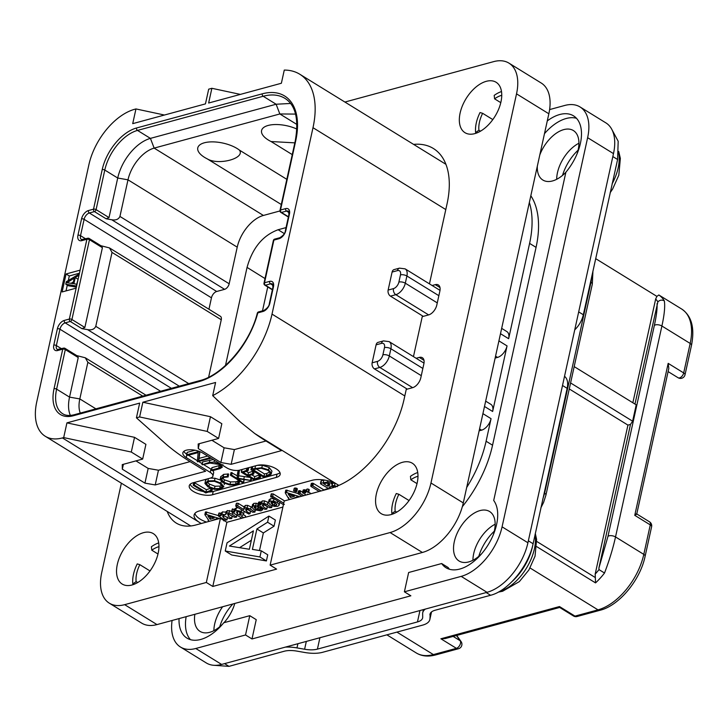 <?xml version="1.0" encoding="UTF-8"?>
<svg xmlns="http://www.w3.org/2000/svg" width="728" height="728" viewBox="0 0 728 728"><rect width="100%" height="100%" fill="white"/><g stroke="black" fill="none" stroke-linecap="round" stroke-linejoin="round"><path stroke-width="1.09" d="M312.995 127.7A80.553 46.082 -58.3 0 0 299.754 74.22A80.553 46.082 -58.3 0 0 284.275 70.079L281.372 83.256L208.645 103.021L211.875 88.297L208.69 89.171L205.451 103.886L132.714 123.651L135.954 108.936L134.68 109.282A51.852 29.666 -58.3 0 0 88.88 164.774L36.755 401.856A51.852 29.666 -58.3 0 0 45.282 436.281A51.852 29.666 -58.3 0 0 62.417 437.928L63.691 437.583L66.93 422.868L139.667 403.103L136.427 417.817L139.621 416.953L142.852 402.238L215.588 382.473L212.694 395.65A80.553 46.082 -58.3 0 0 272.017 314.105L312.995 127.7L445.791 209.564M80.107 270.161L66.075 273.974L62.117 291.955L76.158 288.142L86.905 239.257A1.847 1.292 -105.2 0 1 87.706 238.265L81.49 239.621A5.924 3.394 121.7 0 1 80.517 235.681L84.111 219.328A5.924 3.394 121.7 0 1 89.344 212.986L94.449 211.602L106.088 218.773L109.018 217.59L117.718 178.023A37.037 21.185 121.7 0 1 150.423 138.384L276.112 104.231L290.554 103.467M376.094 344.835A4.632 3.24 -105.2 0 1 378.105 342.36L383.465 340.904A4.632 3.24 -105.2 0 0 381.454 343.379L376.094 344.835L372.135 362.826L377.495 361.37A6.106 3.494 -58.3 0 0 382.892 354.827L384.475 347.629A4.632 1.975 12.4 0 1 390.9 348.757A10.738 6.143 -58.3 0 0 389.134 341.623L383.465 340.904M407.271 389.125L374.465 368.905A4.632 3.24 -105.2 0 1 372.135 362.826M392.092 272.072A4.632 3.24 -105.2 0 1 394.103 269.597L399.463 268.141A4.632 3.24 -105.2 0 0 397.452 270.616L392.092 272.072L388.133 290.062L393.493 288.606A4.632 3.24 74.8 0 0 395.823 294.685L428.628 314.906L422.249 316.644L413.459 356.62M423.268 316.361L390.463 296.141A4.632 3.24 -105.2 0 1 388.133 290.062M498.917 340.886L507.052 345.909L492.638 411.475A10.738 6.143 121.7 0 0 490.872 404.34L485.667 401.137M529.347 202.457A92.583 52.971 121.7 0 1 529.593 243.389L508.635 338.711A10.738 6.143 121.7 0 0 506.87 331.586L501.665 328.374M530.83 195.732A92.583 52.971 121.7 0 1 536.063 247.374L492.556 445.218A92.583 52.971 121.7 0 1 462.344 506.661M482.919 413.65L491.054 418.673L486.095 441.232A92.583 52.971 121.7 0 1 466.675 487.514M495.14 358.067L497.57 357.403A10.738 6.143 121.7 0 0 507.052 345.909M211.875 88.297L240.358 94.394M135.954 108.936L164.437 115.033M479.142 430.821L481.572 430.166A10.738 6.143 121.7 0 0 491.054 418.673M136.427 417.817L164.61 442.879A185.167 79.125 -167.6 0 0 191.082 462.271L205.624 471.244L155.219 484.939L144.945 483.137L148.175 468.423L158.458 470.224L190.044 461.634M139.621 416.953L207.216 431.422L218.591 438.438L198.18 443.98L198.244 448.557L220.866 462.507L224.106 447.793L234.38 449.586L265.975 441.004M212.694 395.65L240.559 422.158L254.727 433.515A185.167 79.125 -167.6 0 0 267.003 441.641L281.545 450.614L231.14 464.309L220.866 462.507M201.374 523.477A18.519 7.917 12.4 0 1 199.454 522.404A18.519 7.917 12.4 0 1 194.13 514.96A18.519 7.917 12.4 0 1 199.29 510.965L312.212 480.28A18.519 7.917 12.4 0 1 337.901 484.784A18.519 7.917 12.4 0 1 338.866 485.412L254.727 433.515M63.691 437.583L131.295 452.052L142.67 459.068L122.249 464.619L122.322 469.187L144.945 483.137M208.854 492.019A13.887 5.933 -167.6 0 0 213.222 491.473L212.503 494.749A13.887 5.933 12.4 0 1 197.051 493.229A13.887 5.933 12.4 0 1 189.244 485.785A13.887 5.933 12.4 0 1 193.111 482.791L210.337 478.114A9.255 3.958 -167.6 0 0 212.913 476.112A9.255 3.958 -167.6 0 0 210.256 472.39L186.332 457.648A12.039 5.142 12.4 0 1 182.874 452.816A12.039 5.142 12.4 0 1 190.59 449.749A12.039 5.142 12.4 0 1 202.921 453.144L226.836 467.886A9.255 3.958 -167.6 0 0 239.685 470.133L256.911 465.456A13.887 5.933 12.4 0 1 272.363 466.976A13.887 5.933 12.4 0 1 280.171 474.419A13.887 5.933 12.4 0 1 276.303 477.413L277.022 474.137A13.887 5.933 -167.6 0 0 279.98 472.663M212.503 494.749L276.303 477.413M155.219 484.939L158.458 470.224M135.963 460.888L148.175 468.423M66.93 422.868L134.534 437.337L145.909 444.353L142.67 459.068M122.322 469.187L123.396 464.3M131.295 452.052L134.534 437.337M142.852 402.238L210.456 416.707L221.831 423.723L218.591 438.438M207.216 431.422L210.456 416.707M211.884 440.258L224.106 447.793M194.895 513.413A18.519 7.917 -167.6 0 0 206.534 522.076M218.327 515.579L205.624 511.911L205.005 514.896L208.417 519.819L208.299 520.52L209.437 521.284M231.741 511.229L227.3 510.592L226.117 512.157L222.459 511.902L221.294 513.386M221.185 513.313L218.864 513.204L218.518 516.116L224.952 520.083L226.945 519.956L223.414 517.471L222.622 516.207L223.25 515.324L229.684 518.682L231.713 518.536L228.337 516.188L228.092 514.014L234.452 517.271L236.473 517.153L232.287 514.268L228.974 512.976L226.763 513.04L225.58 514.614L221.922 514.359L220.757 515.834L218.764 515.333L218.518 516.116M227.491 517.499L226.981 519.792M232.25 516.088L231.732 518.436M237.965 507.644L235.262 508.526L235.271 509.673M234.989 509.5L232.196 509.181L231.886 512.048L241.887 518.209M245.281 517.29L245.564 516.015L243.589 514.796M243.771 517.699L241.432 516.252L243.571 514.141L243.571 514.878L244.044 511.393M252.006 507.289L247.593 505.359L245.318 505.423L244.308 507.098M244.053 506.943L238.247 503.366L236.664 503.175L235.972 506.415L248.739 514.032L250.023 513.677L246.428 511.192L245.673 509.764L246.182 508.89L252.798 512.23L254.9 512.102L250.587 509.2L247.056 507.816L244.781 507.88L243.771 509.545L237.71 505.814L236.127 505.632L235.972 506.415M250.023 513.677L250.341 510.81L247.502 509.063M261.243 506.551L260.087 507.562L258.376 507.571M258.176 503.958L256.211 503.239L253.817 503.385L252.571 504.977M268.495 502.548L264.51 500.882L262.216 500.937L261.143 502.566M260.924 502.438L259.75 501.901L258.558 502.302L258.176 505.196L264.874 509.327L266.812 509.118L263.126 506.579L262.389 505.25L263.036 504.368L269.642 507.707L271.662 507.589L267.376 504.64L263.964 503.33L261.68 503.394L260.606 505.023L259.214 504.358L258.176 505.196M266.812 509.118L267.167 506.279L264.337 504.54M274.074 498.635L270.406 498.716L269.051 500.282M279.725 502.711L279.206 504.777L277.386 502.557L273.528 501.082L269.87 501.164L268.514 502.739L270.361 504.904L274.265 506.388L277.778 506.297L279.179 505.159L279.725 502.711M284.521 500.882L273.191 493.903L271.198 494.03L270.661 496.487L282.755 504.258L284.366 504.449M297.907 493.511L285.968 490.08L285.358 493.065L288.652 498.68L289.789 499.454M296.269 491.782L296.796 491.364L296.378 490.799L293.63 490.881L296.269 491.782L297.333 488.916L296.806 489.325L297.333 488.916L296.915 488.342L294.658 488.006L293.648 490.781M293.63 490.881L294.167 488.424M302.684 492.164L299.754 490.654L298.88 490.745L298.853 491.482M307.835 492.629L308.863 489.298L308.863 489.99L308.863 489.298L307.107 488.97L305.951 490.481M305.778 490.381L304.513 489.707L303.148 490.108L302.611 492.556L306.079 495.031M311.102 493.666L308.718 492.192M328.455 488.306L323.924 489.917L313.422 483.447L311.766 483.219L311.002 486.44L319.155 491.473M337.337 486.641L334.507 485.703L335.044 483.255L332.387 483.101L332.76 482.082M323.842 479.916L321.339 480.799L321.248 481.49M223.678 520.811L224.097 520.092L222.331 519.464M224.206 520.475L224.197 519.619M211.402 520.757L216.462 518.8L217.426 519.119M208.345 519.71L208.299 520.52M206.77 511.948L206.233 514.405L205.078 514.368L205.005 514.896M219.465 518.564L206.233 514.405M214.132 518.054L210.228 519.282L207.917 516.034L214.132 518.054M210.747 516.953L210.228 519.282M236.473 517.153L236.691 515.005M227.582 514.469L228.092 514.014M228.81 514.032L228.337 516.188M231.713 518.536L232.023 515.779M222.759 515.615L223.25 515.324M223.887 515.342L223.414 517.471M226.945 519.956L227.282 517.199M221.285 512.849L220.757 515.834M226.099 511.556L225.58 514.614M244.117 511.684L243.571 514.141L241.268 511.365L235.754 510.301L234.725 510.974L234.734 512.13L232.077 511.302L231.886 512.048M235.262 508.526L234.734 512.13M241.159 513.777L240.522 515.169L239.43 515.024L237.292 513.704L236.646 512.357L237.273 511.284L239.385 511.911L241.268 514.532M236.828 511.529L236.646 512.357L237.273 511.284M241.059 512.721L237.847 511.265M239.967 512.567L239.43 515.024M237.829 511.256L237.292 513.704M254.9 512.102L254.991 510.228M245.818 509.109L245.673 509.764L246.182 508.89M246.929 508.89L246.428 511.192M244.199 506.306L243.771 509.545M258.085 508.199L257.512 506.333L255.674 505.696L253.271 505.842L252.034 507.434L254.036 509.7L260.897 510.883L262.59 509.782L261.47 509.009L259.55 510.019L256.238 509.354L258.085 508.199L258.895 505.214M262.59 509.782L262.671 507.971M252.561 504.404L252.034 507.434M255.792 506.87L256.174 507.707L255.173 508.617L254.145 507.471L254.664 506.706L255.792 506.87M254.272 506.888L254.145 507.471L254.664 506.706M255.574 506.77L255.173 508.617M271.662 507.589L271.835 505.669M262.517 504.677L263.036 504.368M263.618 504.34L263.126 506.579M261.052 501.847L260.606 505.023M269.06 499.79L268.514 502.739M275.466 503.075L276.795 504.431L276.249 505.314L274.401 505.287L270.943 503.066L271.453 502.147L275.466 503.075M271.116 502.293L270.943 503.066L271.453 502.147M276.795 504.431L276.249 505.314L276.54 503.976M275.102 502.866L272.809 501.92M283.747 503.203L272.645 496.35L271.089 496.15L270.834 496.915M291.755 498.917L296.815 496.969L297.779 497.288M288.697 497.879L288.652 498.68M287.123 490.117L286.577 492.565L285.431 492.528L285.358 493.065M299.818 496.733L286.577 492.565M294.485 496.223L290.581 497.442L288.27 494.203L294.485 496.223M291.091 495.122L290.581 497.442M303.813 495.641L300.036 493.32L298.344 493.193L298.316 493.93L301.929 496.159M298.88 490.745L298.316 493.93M308.326 492.447L308.326 491.746L306.561 491.427L305.405 492.938L303.976 492.155L302.611 492.556L302.793 493.002M307.962 494.512L307.48 494.221M304.513 489.707L303.976 492.155M305.887 489.88L305.405 492.938M321.075 490.954L312.885 485.904L311.22 485.667L311.002 486.44M334.507 485.703L331.85 485.549L332.223 484.53L331.204 483.283L327.582 482.063L320.802 483.255L320.702 483.947L329.038 488.788M321.339 480.799L320.702 483.947M331.85 485.549L332.723 482.273M329.229 483.801L329.902 485.066L327.518 486.14L323.532 483.683L326.517 483.128L329.229 483.801M330.958 488.26L329.074 487.105L330.321 486.714L332.651 486.477L335.399 487.196M329.293 483.319L328.055 483.692L327.2 483.165M328.055 483.692L327.518 486.14M335.326 486.886L333.697 487.169L332.578 486.477M231.14 464.309L234.38 449.586M198.244 448.557L199.317 443.671M203.949 464.792L210.974 469.123A9.255 3.958 12.4 0 1 211.493 469.46M212.813 470.606A9.255 3.958 12.4 0 1 213.632 472.845L212.913 476.112M188.434 455.228L197.224 460.651M198.844 461.652L202.129 463.672M183.875 451.315A12.039 5.142 -167.6 0 0 186.768 454.199M213.222 491.473L277.022 474.137M190.154 484.275A13.887 5.933 -167.6 0 0 203.412 491.527M210.547 488.215L206.424 489.726L194.058 482.473M220.311 480.025L215.033 478.241L210.41 478.087M206.879 479.051L205.514 480.535L204.941 483.447L207.981 486.895L214.378 489.316L220.502 489.134L223.869 486.641L220.848 483.083L214.496 480.689L207.88 480.926L204.941 483.447M224.306 484.639L224.269 483.383M239.457 480.826L238.948 483.146L238.429 482.955L238.966 480.516L236.136 481.772L230.539 481.927L224.47 479.889L222.413 478.032M238.429 482.955L235.59 484.22L230.002 484.384L223.933 482.336L221.567 479.452L224.024 477.359L228.137 476.949L228.574 474.01L223.669 474.347L220.73 476.831M239.112 483.292L239.485 480.689M250.132 477.431L238.739 475.794L239.294 470.725L238.274 470.57L237.592 473.164M238.784 470.579L238.247 473.036L237.738 473.018L238.101 470.852M237.31 475.83L231.204 472.536L230.576 475.348L242.524 482.71L243.407 482.373L237.51 478.742L251.142 480.471L238.192 478.241L238.811 473.473L238.247 473.036M243.343 482.764L243.944 479.925L243.352 479.561M260.597 475.42L259.687 474.802L254.745 476.613L251.724 474.747M254.745 476.613L254.209 479.06L248.849 475.757L253.481 474.119L254.172 471.407L253.144 471.116L248.457 472.736L246.201 471.344M248.457 472.736L247.92 475.184L243.261 472.317L247.911 470.779L248.485 468.004L247.948 467.795M243.316 469.15L242.024 469.578L241.45 472.299L253.744 479.734L260.087 477.541L259.15 477.259L254.209 479.06M251.97 466.794L251.196 469.888L263.745 477.149L267.431 476.385L270.98 474.438L271.963 471.116L269.114 467.44L262.353 465.283L257.394 465.338M253.18 466.466L252.607 466.621M251.733 466.766L251.196 469.888M213.34 459.559L202.612 461.962L202.211 464.773L210.219 463.09L218.955 464.4L220.921 466.703L218.673 468.122L211.457 470.079L212.512 470.688L219.956 468.659L222.368 467.067L219.947 464.209L214.023 462.098L209.4 462.416L202.211 464.773M220.229 465.329L211.994 467.631L211.621 470.452M195.049 450.232L187.278 452.343L186.741 454.8L187.815 455.4L198.171 452.589L197.306 461.789L210.11 458.594L209.027 457.994L198.589 460.833L199.636 451.833L198.944 451.478L186.741 454.8L186.332 457.648M207.653 456.056L199.126 458.376L199.909 451.651M212.239 488.816L211.821 490.69L210.792 490.381L205.888 492.174L194.303 485.03L193.348 485.321L205.76 492.947L211.757 490.99M194.048 482.537L193.348 485.321M206.424 489.726L205.888 492.174M211.02 488.397L210.574 490.454M222.468 486.422L219.656 488.552L214.442 488.679L208.963 486.577L206.343 483.638L208.79 481.49L214.396 481.308L219.801 483.383L222.44 486.677M222.095 485.33L220.202 486.104L214.988 486.231L209.5 484.12L207.225 482.136M239.066 483.51L236.509 484.784L229.902 485.003L222.877 482.628L220.193 479.288L223.123 476.804L228.037 476.467L228.574 474.01M220.775 476.467L220.193 479.288M251.497 478.269L251.06 480.243M251.606 478.341L251.142 480.471M237.565 473.3L237.046 478.46L231.622 475.111L230.576 475.348M239.294 470.725L238.757 473.173M239.348 471.025L238.811 473.473M238.739 475.794L238.192 478.241M260.051 477.868L260.597 475.211M247.138 468.113L246.665 470.297L241.45 472.299M247.393 468.04L246.665 470.297M247.929 467.895L247.411 470.243L246.91 470.206M247.911 470.779L247.411 470.243M253.481 474.119L252.607 473.564L247.92 475.184M259.423 474.893L258.886 477.34M271.426 473.573L268.577 469.888L261.816 467.731L251.488 469.014M251.706 466.866L251.287 469.469M252.316 466.703L251.824 468.969M252.698 466.666L252.161 469.114M267.576 470.206C269.861 471.626 270.57 472.909 269.706 474.046L266.357 475.903L263.936 476.385L252.971 469.624L261.188 468.295L267.576 470.206M270.024 473.391L270.006 472.7M270.252 471.598L266.894 473.455L264.473 473.928L255.956 468.677M264.473 473.928L263.936 476.385M199.126 458.376L198.589 460.833M210.11 458.594L210.21 457.639M576.458 118.282A41.66 23.842 -58.3 0 0 544.471 133.661M547.274 120.93A41.66 23.842 121.7 0 1 573.5 115.834A41.66 23.842 121.7 0 1 565.884 172.218L493.702 500.482A41.66 23.842 121.7 0 1 485.594 548.675A41.66 23.842 121.7 0 1 446.018 567.749A41.66 23.842 121.7 0 1 441.669 563.536L448.13 567.521A41.66 23.842 -58.3 0 0 449.531 569.287M179.043 618.591A41.66 23.842 121.7 0 0 186.978 638.128A41.66 23.842 121.7 0 0 223.769 622.749L249.777 615.679L256.238 619.665L251.997 638.957L410.865 595.795L404.395 591.809L461.179 576.376A46.292 26.49 -58.3 0 0 502.074 526.835L587.633 137.683A46.292 26.49 -58.3 0 0 580.025 106.943A46.292 26.49 -58.3 0 0 564.719 105.469L549.604 109.582M186.159 616.662A41.66 23.842 -58.3 0 0 190.49 639.675M537.319 166.184A29.075 16.635 -58.3 0 0 542.851 180.034A29.075 16.635 -58.3 0 0 552.461 180.963A29.075 16.635 -58.3 0 0 565.865 172.299M576.976 154.027A29.075 16.635 -58.3 0 0 573.364 130.54A29.075 16.635 -58.3 0 0 563.745 129.62A29.075 16.635 -58.3 0 0 539.776 155.018M493.211 534.998A29.075 16.635 -58.3 0 0 489.598 511.52A29.075 16.635 -58.3 0 0 479.989 510.592A29.075 16.635 -58.3 0 0 456.583 534.561A29.075 16.635 -58.3 0 0 459.086 561.015A29.075 16.635 -58.3 0 0 468.695 561.934A29.075 16.635 -58.3 0 0 481.69 553.69M194.858 614.295A29.075 16.635 -58.3 0 0 200.054 631.394A29.075 16.635 -58.3 0 0 209.664 632.323A29.075 16.635 -58.3 0 0 222.659 624.078M223.978 622.695A29.075 16.635 -58.3 0 0 234.78 603.448M441.669 563.536L408.645 572.508L404.395 591.809M172.09 620.484A46.292 26.49 -58.3 0 0 180.462 647.028A46.292 26.49 -58.3 0 0 195.768 648.493L245.536 634.971L251.997 638.957M195.768 648.493L221.621 664.437L487.041 592.319A46.292 26.49 121.7 0 0 527.927 542.77L613.486 153.617A46.292 26.49 121.7 0 0 605.878 122.877L580.025 106.943M249.777 615.679L245.536 634.971M221.621 664.437A46.292 26.49 121.7 0 1 206.315 662.962L180.462 647.028M222.632 606.752A29.075 16.635 -58.3 0 0 213.886 630.657M495.158 524.206A29.075 16.635 -58.3 0 0 472.918 560.278M578.915 143.234A29.075 16.635 -58.3 0 0 556.683 179.297M559.659 607.461L444.908 638.638L440.886 638.775L559.486 606.551L559.686 607.452M577.113 616.498A4.632 3.24 -105.2 0 1 574.993 616.115A4.632 2.648 121.7 0 1 573.464 615.97A4.632 4.632 0 0 0 577.113 616.498L600.118 610.246A4.632 3.24 -105.2 0 1 597.997 609.864L530.066 567.986M634.962 404.067L657.866 301.847C659.868 299.945 662.025 299.627 664.346 300.91C665.192 306.406 664.373 314.778 661.898 326.017L615.524 536.945L643.798 554.372A4.632 1.975 -167.6 0 1 645.126 556.238L651.606 526.754A4.632 1.975 -167.6 0 0 650.277 524.897L643.798 554.372A51.852 29.666 121.7 0 1 597.997 609.864L574.993 616.115L559.486 606.551M657.047 303.621C657.366 308.59 656.447 315.916 654.317 325.589L607.935 536.518A4.632 1.975 -167.6 0 1 615.524 536.945C613.058 548.175 609.391 560.205 604.522 573.027A51.852 29.666 121.7 0 1 595.54 582.9L536.773 546.673M542.733 499.408L544.599 493.229L544.153 492.947M540.886 507.798L543.57 502.466L545.936 495.085A4.632 1.975 12.4 0 0 544.599 493.229L590.972 282.3L591.837 276.076M632.85 402.766L655.664 299.026L656.902 296.387L658.84 294.976A51.852 29.666 121.7 0 1 664.346 300.91M636.763 513.959L668.814 368.386L668.177 363.363L634.761 515.333C637.118 514.068 637.437 513.659 635.708 514.105M685.021 374.784A4.632 1.975 -167.6 0 0 683.692 372.927A4.632 2.648 121.7 0 1 681.281 376.931A4.632 2.648 121.7 0 1 678.068 377.732A4.632 4.632 0 0 0 685.021 374.784L691.5 345.309A4.632 1.975 -167.6 0 0 690.171 343.443L661.898 326.017A4.632 1.975 -167.6 0 0 654.317 325.589M262.499 310.847L267.749 286.959M76.158 288.142L69.36 319.046A1.847 1.292 74.8 0 0 70.288 321.476A1.847 1.056 121.7 0 0 71.926 319.501L89.471 239.703A1.847 0.792 -167.6 0 0 86.905 239.257L81.8 240.64A7.781 4.45 121.7 0 1 77.951 235.235L81.545 218.882A7.781 4.45 121.7 0 1 88.416 210.556L93.521 209.173L102.22 169.606A38.884 22.25 121.7 0 1 136.564 127.982L262.253 93.83A67.586 38.666 121.7 0 1 295.704 140.859L280.498 210.019L285.604 208.636A7.781 4.45 121.7 0 1 289.453 214.041L285.858 230.394A7.781 4.45 121.7 0 1 278.988 238.72L273.883 240.104L264.501 282.783L269.606 281.39A7.781 4.45 121.7 0 1 273.455 286.805L269.861 303.157A7.781 4.45 121.7 0 1 262.99 311.475L257.803 312.885A67.586 38.666 121.7 0 1 198.981 381.609L73.291 415.761A38.884 22.25 121.7 0 1 54.045 388.707L62.745 349.131L57.639 350.523A7.781 4.45 121.7 0 1 53.79 345.108L57.385 328.756A7.781 4.45 121.7 0 1 64.255 320.438L69.36 319.046A1.847 0.792 12.4 0 1 71.926 319.501L84.858 327.464L81.927 328.656L87.578 329.638C91.664 330.348 94.394 329.238 95.778 326.326L112.03 252.416L109.446 247.911L220.42 316.316A5.187 2.967 121.7 0 1 221.267 319.756L208.636 377.204M279.943 210.956L263.399 215.452A29.63 16.953 -58.3 0 0 237.228 247.165L229.174 283.784A5.187 2.967 121.7 0 1 224.597 289.334L216.689 291.482A5.924 3.394 -58.3 0 0 211.457 297.825L208.945 309.245M225.498 365.447L247.056 267.394C252.498 247.929 262.854 235.371 278.132 229.739L286.049 227.591M109.446 247.911L100.91 245.718M84.858 327.464L102.402 247.675L89.471 239.703A1.847 1.056 -58.3 0 0 89.171 238.475A1.847 1.847 0 0 0 87.706 238.265M89.171 238.475L101.474 246.064L102.402 247.675M109.018 217.59L96.087 209.619A1.847 0.792 12.4 0 0 93.521 209.173A1.847 1.292 74.8 0 0 94.449 211.602A1.847 1.056 121.7 0 0 96.087 209.619L104.787 170.052A37.037 21.185 121.7 0 1 137.501 130.412L263.19 96.26A65.738 37.61 121.7 0 1 284.921 98.353C295.668 105.141 299.09 119.447 295.195 141.25L279.989 210.419A1.847 0.792 12.4 0 1 280.498 210.019A1.847 1.292 74.8 0 0 281.436 212.449L286.541 211.065A5.924 3.394 121.7 0 1 288.497 211.257L288.934 214.442L285.34 230.794C285.23 233.215 283.383 235.526 279.798 237.728L274.693 239.112A1.847 1.847 0 0 0 273.373 240.504L263.991 283.183A1.847 0.792 12.4 0 1 264.501 282.783A1.847 1.292 74.8 0 0 265.438 285.212L270.543 283.829A5.924 3.394 121.7 0 1 272.5 284.011L272.936 287.205L269.342 303.558C269.233 305.969 267.385 308.281 263.8 310.492L258.613 311.903A1.847 1.847 0 0 0 257.303 313.213A1.847 0.71 -165.2 0 1 257.803 312.885A1.847 1.292 -105.2 0 1 258.613 311.903M279.989 210.419A1.847 1.847 0 0 0 280.817 212.394A1.847 1.056 -58.3 0 0 281.436 212.449L288.425 216.762M273.373 240.504A1.847 0.792 -167.6 0 1 273.883 240.104A1.847 1.292 -105.2 0 1 274.693 239.112M263.991 283.183A1.847 1.847 0 0 0 264.828 285.158A1.847 1.056 -58.3 0 0 265.438 285.212L272.427 289.526M73.291 415.761A1.847 1.292 -105.2 0 1 74.101 414.769C69.26 415.934 65.465 415.588 62.699 413.741A37.037 21.185 121.7 0 1 56.611 389.152L65.311 349.586A1.847 1.056 -58.3 0 0 65.01 348.357A1.847 1.847 0 0 0 63.554 348.148L57.33 349.495A5.924 3.394 121.7 0 1 56.356 345.563L59.951 329.211A5.924 3.394 121.7 0 1 65.192 322.868L171.389 388.333M65.01 348.357L77.314 355.937L78.242 357.557L65.311 349.586A1.847 0.792 -167.6 0 0 62.745 349.131A1.847 1.292 -105.2 0 1 63.554 348.148M76.758 355.592L85.285 357.785L87.87 362.298L79.816 398.926L69.542 397.124L78.242 357.557M70.361 415.424A37.037 21.185 121.7 0 1 69.542 397.124L56.611 389.152A1.847 0.792 12.4 0 0 54.045 388.707M80.271 413.094A29.63 16.953 121.7 0 1 79.816 398.926L95.905 408.845M106.088 218.773L111.739 219.765C115.816 220.466 118.555 219.365 119.938 216.444L127.992 179.825A29.63 16.953 121.7 0 1 154.154 148.112L279.843 113.959L295.559 114.087M292.256 154.6L271.062 141.532A23.624 10.092 -167.6 0 1 268.368 140.04A23.624 10.092 -167.6 0 1 266.448 126.008A23.624 10.092 -167.6 0 1 296.878 129.056M239.439 150.123C245.554 158.376 218.491 165.702 207.262 158.868A23.624 10.092 12.4 0 1 204.568 157.375A23.624 10.092 12.4 0 1 204.359 142.788A23.624 10.092 12.4 0 1 237.128 148.53A23.624 10.092 12.4 0 1 239.439 150.123L286.823 179.334M207.262 158.868L281.281 204.504M294.84 142.861L271.062 141.532M66.075 273.974L69.306 275.967L68.323 280.416M67.294 285.103L66.02 290.9M79.434 273.209L69.306 275.967M79.279 273.937L66.303 281.709L65.766 284.166L68.35 285.758L76.376 287.132M76.731 284.202L78.178 278.933M78.87 275.776L78.87 273.683M77.85 279.142L75.257 277.55L78.46 275.521M76.986 284.357L73.91 283.674L75.257 277.55M76.586 286.204L76.577 284.111M65.766 284.166L76.167 285.949M67.012 282.673L74.22 278.114L73 283.638L67.012 282.673M71.08 283.329L73.392 281.863M425.389 609.072A25.926 11.075 -167.6 0 0 422.759 612.639A25.926 11.075 -167.6 0 0 422.649 613.75L422.695 617.153A18.519 7.917 12.4 0 1 422.613 617.945A18.519 7.917 12.4 0 1 417.463 621.93L317.417 649.121A18.519 7.917 12.4 0 1 304.604 649.24L296.979 647.902A25.926 11.075 -167.6 0 0 285.367 647.11M430.248 613.476L429.966 618.418A25.926 11.075 -167.6 0 1 429.848 619.528A25.926 11.075 -167.6 0 1 422.631 625.125L322.586 652.306A25.926 11.075 -167.6 0 1 304.65 652.47L297.024 651.132A18.519 7.917 12.4 0 0 284.211 651.251L229.002 666.357L213.923 665.301M429.911 615.024A18.519 7.917 12.4 0 1 429.993 614.232A18.519 7.917 12.4 0 1 435.153 610.237L490.59 595.277L486.168 592.547M490.59 595.277C508.089 590.981 528.483 566.284 533.114 543.752L567.148 388.343L562.507 385.485M564.519 376.331A18.519 10.592 121.7 0 1 567.148 388.343M578.687 311.903L583.328 314.769A18.519 10.592 121.7 0 1 574.747 329.829M583.328 314.769L617.599 159.505L612.84 156.575M611.538 128.883L618.181 141.25L617.599 159.505M456.702 635.435L461.07 641.568A4.632 3.695 144.6 0 0 460.187 640.749L453.135 636.399M461.07 641.568A4.632 4.632 0 0 1 458.513 648.721A4.632 3.24 -105.2 0 1 456.401 648.339L440.886 638.775M604.522 573.027L598.998 569.615L598.898 568.086L630.494 424.415L632.614 421.184L570.588 382.946M607.935 536.518L598.898 568.086M574.183 366.603L636.208 404.832L632.614 421.184M595.54 582.9L595.185 574.074L627.936 425.106L630.494 424.415M569.269 388.943L627.936 425.106M417.736 472.536A29.63 16.953 121.7 0 0 410.437 476.367L410.829 479.807A24.998 14.305 121.7 0 1 417.981 476.285M410.829 479.807L417.026 483.629M548.848 113.777L516.525 93.848A46.292 26.49 -58.3 0 0 508.918 63.108L541.241 83.038A46.292 26.49 121.7 0 1 548.848 113.777L463.29 502.921A46.292 26.49 121.7 0 1 422.395 552.47L156.984 624.588A46.292 26.49 121.7 0 1 141.678 623.123L109.355 603.194A46.292 26.49 -58.3 0 0 124.661 604.668L206.333 582.473L220.438 518.3L195.877 524.97A59.25 33.907 121.7 0 1 176.285 523.095A59.25 33.907 121.7 0 1 167.222 511.456M121.376 483.192L101.747 572.454A46.292 26.49 -58.3 0 0 109.355 603.194M422.395 552.47L390.081 532.55L270.134 565.137L284.239 500.964L330.494 488.397A83.329 47.675 121.7 0 0 404.095 399.208L406.251 389.398L412.63 387.669A9.255 5.296 121.7 0 0 420.811 377.759L423.869 363.864A9.255 5.296 121.7 0 0 422.349 357.712A9.255 5.296 121.7 0 0 419.283 357.421L416.134 358.276M432.132 285.512L435.28 284.657A9.255 5.296 121.7 0 1 438.347 284.948A9.255 5.296 121.7 0 1 439.867 291.1L436.809 304.996A9.255 5.296 121.7 0 1 428.628 314.906M413.595 144.39A83.329 47.675 121.7 0 1 433.36 148.485A83.329 47.675 121.7 0 1 447.056 203.822L429.456 283.865M344.908 102.047L493.611 61.643A46.292 26.49 -58.3 0 1 508.918 63.108M516.525 93.848L430.967 483.001A46.292 26.49 -58.3 0 1 390.081 532.55M158.158 553.289A29.63 16.953 121.7 0 1 142.715 578.933A29.63 16.953 121.7 0 1 122.195 584.056A29.63 16.953 121.7 0 1 117.326 564.382A29.63 16.953 121.7 0 1 132.76 538.738A29.63 16.953 121.7 0 1 153.29 533.615A29.63 16.953 121.7 0 1 158.158 553.289M417.19 482.901A29.63 16.953 121.7 0 1 401.747 508.544A29.63 16.953 121.7 0 1 381.226 513.668A29.63 16.953 121.7 0 1 376.358 493.994A29.63 16.953 121.7 0 1 391.8 468.35A29.63 16.953 121.7 0 1 412.321 463.226A29.63 16.953 121.7 0 1 417.19 482.901M500.955 101.929A29.63 16.953 121.7 0 1 485.512 127.573A29.63 16.953 121.7 0 1 464.992 132.696A29.63 16.953 121.7 0 1 460.123 113.022A29.63 16.953 121.7 0 1 475.566 87.378A29.63 16.953 121.7 0 1 496.087 82.255A29.63 16.953 121.7 0 1 500.955 101.929M270.134 565.137L276.594 569.123L212.794 586.459L206.333 582.473M282.901 507.07L226.899 522.285L212.794 586.459M259.496 550.532L263.363 532.942L274.037 526.198L275.384 520.065L268.923 516.079L227.045 542.833L225.243 551.005L259.932 556.956L261.279 550.823L252.407 549.394L256.902 528.956L267.567 522.213L268.923 516.079M225.243 551.005L231.713 554.991L266.393 560.942L267.74 554.809L261.279 550.823M220.438 518.3L226.899 522.285M263.363 532.942L256.902 528.956M274.037 526.198L267.567 522.213M229.402 546.036L253.417 530.858L249.376 549.258L229.402 546.036M266.393 560.942L259.932 556.956M239.576 547.674L251.36 540.231M133.679 584.457L132.833 583.929A29.63 16.953 121.7 0 1 133.479 574.346A29.63 16.953 121.7 0 1 137.237 563.909L139.84 564.673L150.013 570.943M158.95 546.673A24.998 14.305 121.7 0 0 151.788 550.195L151.397 546.746A29.63 16.953 121.7 0 1 158.704 542.915M132.833 583.929L136.127 581.572A24.998 14.305 121.7 0 1 139.84 564.673M136.127 581.572L137.701 582.537M151.788 550.195L157.985 554.017M392.72 514.068L391.873 513.549A29.63 16.953 121.7 0 1 392.519 503.958A29.63 16.953 121.7 0 1 396.278 493.52L398.88 494.285L409.054 500.555M391.873 513.549L395.158 511.183A24.998 14.305 121.7 0 1 398.88 494.285M395.158 511.183L396.733 512.148M476.476 133.097L475.63 132.569A29.63 16.953 121.7 0 1 476.285 122.987A29.63 16.953 121.7 0 1 480.034 112.549L482.637 113.313L492.81 119.583M501.747 95.313A24.998 14.305 121.7 0 0 494.585 98.835L494.203 95.386A29.63 16.953 121.7 0 1 501.501 91.555M475.63 132.569L478.924 130.203A24.998 14.305 121.7 0 1 482.637 113.313M478.924 130.203L480.498 131.177M494.585 98.835L500.791 102.657M272.017 314.105L404.814 395.959M384.475 347.629A6.106 3.494 -58.3 0 0 381.454 343.379M382.892 354.827A4.632 1.975 12.4 0 1 389.316 355.956L390.9 348.757L422.859 368.459M484.493 406.461L492.638 411.475M393.493 288.606A6.106 3.494 -58.3 0 0 398.889 282.064A4.632 1.975 12.4 0 1 405.314 283.192L437.273 302.894M390.463 296.141L395.823 294.685A10.738 6.143 -58.3 0 0 405.314 283.192L406.897 275.994L438.857 295.695M500.491 333.697L508.635 338.711M529.593 243.389L536.063 247.374M486.095 441.232L492.556 445.218M374.465 368.905L379.825 367.449A10.738 6.143 -58.3 0 0 389.316 355.956L421.275 375.657M495.559 356.165L497.57 357.403M398.889 282.064L400.473 274.875A6.106 3.494 -58.3 0 0 397.452 270.616M400.473 274.875A4.632 1.975 12.4 0 1 406.897 275.994A10.738 6.143 -58.3 0 0 405.132 268.869L440.003 290.363M201.256 523.514L62.417 437.928M223.514 519.191L223.387 519.792M224.37 519.719L224.251 520.293M232.669 512.53L232.287 514.268M236.909 515.142L236.509 516.989M219.301 512.876L218.764 515.333M220.775 513.058L220.238 515.515M222.459 511.902L221.922 514.359M227.3 510.592L226.763 513.04M229.511 510.519L228.974 512.976M236.3 507.844L235.754 510.301M241.596 509.882L241.268 511.365M232.614 508.845L232.077 511.302M234.225 509.027L233.688 511.475M240.923 513.331L240.522 515.169M251.133 506.743L250.587 509.2M255.282 510.374L254.918 512.021M250.559 511.22L250.041 513.604M236.664 503.175L236.127 505.632M238.247 503.366L237.71 505.814M245.318 505.423L244.781 507.88M247.593 505.359L247.056 507.816M261.816 507.443L261.47 509.009M262.954 508.144L262.635 509.609M253.817 503.385L253.271 505.842M256.211 503.239L255.674 505.696M258.049 503.885L257.512 506.333M258.622 507.616L258.085 510.064M260.087 507.562L259.55 510.019M260.942 506.961L260.406 509.418M261.134 507.025L260.697 509.009M267.913 502.184L267.376 504.64M272.063 505.76L271.699 507.425M267.349 506.661L266.83 509.027M259.041 501.992L258.495 504.44M259.75 501.901L259.214 504.358M260.542 502.202L260.005 504.65M262.216 500.937L261.68 503.394M264.51 500.882L263.964 503.33M274.019 498.871L273.528 501.082M277.696 501.137L277.386 502.557M270.406 498.716L269.87 501.164M274.938 502.83L274.401 505.287M272.773 502.056L272.263 504.368M273.191 493.903L272.645 496.35M271.626 493.693L271.089 496.15M295.805 487.969L295.268 490.426M296.915 488.342L296.378 490.799M300.573 490.863L300.036 493.32M299.754 490.654L299.208 493.111M307.107 488.97L306.561 491.427M303.621 489.789L303.085 492.237M305.123 489.98L304.586 492.428M311.766 483.219L311.22 485.667M312.721 483.146L312.185 485.594M313.422 483.447L312.885 485.904M328.219 488.388L328.073 489.052M328.437 488.415L328.31 488.989M337.765 484.702L337.483 485.995M323.833 479.97L323.305 482.373M327.873 480.762L327.582 482.063M331.522 481.836L331.204 483.283M329.192 483.783L328.756 485.776M210.974 469.123L210.256 472.39M211.211 488.47L210.792 490.381M194.84 482.582L194.303 485.03M215.033 478.241L214.496 480.689M221.221 481.372L220.848 483.083M208.381 478.642L207.88 480.926M220.202 486.104L219.656 488.552M214.988 486.231L214.442 488.679M209.5 484.12L208.963 486.577M223.669 474.347L223.123 476.804M227.819 473.855L227.273 476.312M224.47 479.889L223.933 482.336M230.539 481.927L230.002 484.384M236.136 481.772L235.59 484.22M238.111 480.762L237.565 483.219M238.42 480.489L237.883 482.946M251.024 477.978L250.569 480.052M232.159 472.663L231.622 475.111M244.362 476.549L243.816 478.997M259.687 474.802L259.15 477.259M246.865 468.186L246.373 470.406M252.934 471.189L252.398 473.637M253.144 471.116L252.607 473.564M259.55 474.847L259.013 477.304M262.353 465.283L261.816 467.731M269.114 467.44L268.577 469.888M255.528 465.829L255.018 468.168M266.894 473.455L266.357 475.903M209.946 459.969L209.4 462.416M214.432 460.242L214.023 462.098M220.056 463.709L219.947 464.209M222.75 465.365L222.914 464.619M219.219 465.665L218.673 468.122M209.236 457.038L209.027 457.994M377.495 361.37A4.632 3.24 74.8 0 0 379.825 367.449L412.63 387.669M479.561 428.919L481.572 430.166M461.179 576.376L487.041 592.319M502.074 526.835L527.927 542.77M587.633 137.683L613.486 153.617M456.456 635.499L460.187 640.749A4.632 2.648 121.7 0 1 459.896 645.017A4.632 2.648 121.7 0 1 456.401 648.339L433.397 654.59L396.915 632.104M590.526 282.027L590.972 282.3A4.632 1.975 12.4 0 1 592.31 284.157L545.936 495.085M668.177 363.363L683.692 372.927L690.171 343.443A51.852 29.666 121.7 0 0 681.654 309.018L658.84 294.976M595.668 258.64L656.902 296.387M655.664 299.026A47.22 27.018 121.7 0 1 657.866 301.847M651.606 526.754A4.632 4.632 0 0 0 649.513 521.821A4.632 2.648 121.7 0 1 650.277 524.897L634.761 515.333M221.267 319.756L112.03 252.416M95.778 326.326L188.725 383.62M64.255 320.438A1.847 1.292 74.8 0 0 65.192 322.868L70.288 321.476L81.927 328.656M87.578 329.638L179.297 386.186M81.8 240.64A1.847 1.292 -105.2 0 1 82.61 239.658M77.951 235.235A1.847 0.792 12.4 0 1 80.517 235.681L85.631 238.829M81.545 218.882A1.847 0.792 12.4 0 1 84.111 219.328L211.457 297.825M88.416 210.556A1.847 1.292 74.8 0 0 89.344 212.986L216.689 291.482M102.22 169.606A1.847 0.792 12.4 0 1 104.787 170.052L117.718 178.023L127.992 179.825L237.228 247.165M136.564 127.982A1.847 1.292 74.8 0 0 137.501 130.412L150.423 138.384L154.154 148.112L263.399 215.452M262.253 93.83A1.847 1.292 74.8 0 0 263.19 96.26L276.112 104.231L279.843 113.959L296.942 124.497M295.704 140.859A1.847 0.792 -167.6 0 0 295.195 141.25M285.604 208.636A1.847 1.292 74.8 0 0 286.541 211.065L289.089 212.64M289.453 214.041A1.847 0.792 -167.6 0 0 288.934 214.442M285.858 230.394A1.847 0.792 -167.6 0 0 285.34 230.794M278.988 238.72A1.847 1.292 -105.2 0 1 279.798 237.728M269.606 281.39A1.847 1.292 74.8 0 0 270.543 283.829L273.091 285.394M273.455 286.805A1.847 0.792 -167.6 0 0 272.936 287.205M269.861 303.157A1.847 0.792 -167.6 0 0 269.342 303.558M262.99 311.475A1.847 1.292 -105.2 0 1 263.8 310.492M198.981 381.609A1.847 1.292 -105.2 0 1 199.791 380.617C222.313 375.348 249.95 343.516 257.303 313.213M57.639 350.523A1.847 1.292 -105.2 0 1 58.449 349.531M53.79 345.108A1.847 0.792 12.4 0 1 56.356 345.563L61.471 348.712M57.385 328.756A1.847 0.792 12.4 0 1 59.951 329.211L160.615 391.264M142.733 396.114L87.87 362.298M111.739 219.765L224.597 289.334M119.938 216.444L229.174 283.784M278.132 229.739L284.266 233.551M247.056 267.394L265.001 278.551M458.513 648.721L435.508 654.972A4.632 3.24 -105.2 0 1 433.397 654.59A51.852 29.666 121.7 0 1 416.252 652.943L386.877 634.834M229.002 666.357L224.579 663.636M296.979 647.902L297.898 643.707M429.966 618.418L431.358 612.075M419.965 610.537L417.463 621.93M319.92 637.728L317.417 649.121M306.324 641.423L304.604 649.24M532.769 545.208A41.651 23.824 121.7 0 1 512.385 581.235M535.062 534.552A39.84 22.796 121.7 0 1 499.472 591.464M533.114 543.752L528.355 540.813M562.535 175.393A34.771 19.893 121.7 0 1 578.05 150.214M618.654 152.653A39.84 22.796 121.7 0 1 612.102 183.875M616.452 164.646A41.651 23.824 121.7 0 1 615.615 168.195M478.778 556.365A34.771 19.893 121.7 0 1 494.294 531.194M219.738 626.753A34.771 19.893 121.7 0 1 232.887 603.967M598.998 569.615A47.22 27.018 121.7 0 1 595.185 574.074M595.113 577.431L536.791 541.486M156.984 624.588L124.661 604.668M439.985 287.551L435.28 284.657M423.987 360.315L419.283 357.421M463.29 502.921L430.967 483.001M299.754 74.22L445.9 164.301M389.134 341.623L424.005 363.126M405.132 268.869L399.463 268.141M45.282 436.281L190.754 525.962M224.242 520.374L224.388 519.728M207.999 520.129L208.153 519.437M204.877 514.532L205.414 512.084M236.5 517.062L237.046 514.614M231.732 518.491L232.268 516.034M226.981 519.874L227.518 517.417M218.291 515.733L218.837 513.285M231.65 511.638L232.196 509.19M234.589 511.293L235.135 508.836M254.918 512.066L255.455 509.609M250.032 513.64L250.569 511.183M235.745 505.987L236.281 503.53M262.635 509.691L262.972 508.153M271.69 507.507L272.236 505.05M266.821 509.072L267.367 506.615M257.976 504.868L258.513 502.411M270.643 496.56L271.18 494.103M288.352 498.298L288.497 497.597M285.23 492.701L285.767 490.244M296.796 491.382L297.333 488.934M293.63 490.836L294.176 488.379M297.916 493.466L298.453 491.009M308.718 492.201L309.254 489.744M302.575 492.647L303.112 490.19M310.719 486.031L311.256 483.583M320.438 483.574L320.984 481.126M332.241 485.039L332.778 482.582M211.948 490.854L212.494 488.406M193.193 485.121L193.73 482.673M239.121 483.401L239.667 480.953M243.598 482.6L244.135 480.152M230.412 475.147L230.949 472.69M237.574 473.227L238.111 470.77M260.242 477.732L260.779 475.284M241.323 472.144L241.86 469.697M248.111 470.652L248.648 468.195M253.708 473.974L254.254 471.517M250.978 469.697L251.515 467.24M251.169 469.278L251.706 466.821M211.338 470.161L211.875 467.713M201.947 464.5L202.484 462.043M210.274 458.485L210.428 457.766M186.623 454.882L187.16 452.425M559.641 607.443L573.464 615.97M645.126 556.238C640.285 580.07 619.091 605.65 600.118 610.246M592.929 271.116L592.31 284.157M668.104 371.589L678.068 377.732M681.654 309.018C691.609 315.806 694.894 327.9 691.5 345.309M199.791 380.617L74.101 414.769M146.019 395.222L85.285 357.785M272.372 289.808L264.828 285.158M288.37 217.044L280.817 212.394M423.423 609.6L422.759 612.639M429.848 619.528L431.522 611.939M535.289 533.415L536.6 539.412L535.044 556.201L528.883 569.988L519.364 581.599L502.593 591.263L498.289 592.119M618.736 151.515L620.356 158.44L618.809 175.23L612.648 189.016L610.164 192.702M435.508 654.972C428.1 656.911 421.685 656.237 416.252 652.943M649.513 521.821L636.8 513.986"/></g></svg>
